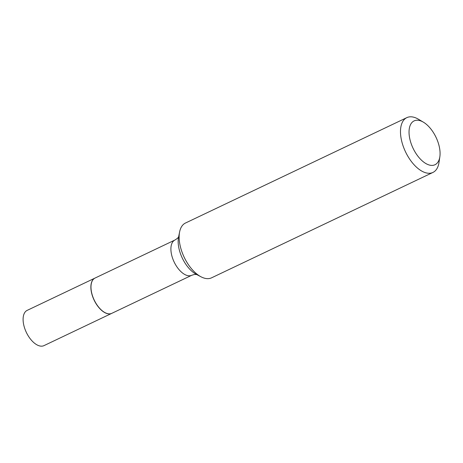 <?xml version="1.0" encoding="UTF-8"?>
<svg xmlns="http://www.w3.org/2000/svg" width="463" height="463" viewBox="0 0 463 463"><rect width="100%" height="100%" fill="white"/><g stroke="black" fill="none" stroke-linecap="round" stroke-linejoin="round"><path stroke-width="0.69" d="M95.013 278.072A19.527 10.232 64.5 0 0 94.967 278.095L27.19 310.366A19.527 10.232 64.5 0 0 25.685 330.935A19.527 10.232 64.5 0 0 42.353 346.11A19.527 10.232 64.5 0 0 43.979 345.63L111.757 313.358A19.527 10.232 64.5 0 0 111.803 313.335M94.967 278.095A19.527 10.232 64.5 0 0 93.462 298.67A19.527 10.232 64.5 0 0 110.13 313.845A19.527 10.232 64.5 0 0 111.757 313.358M91.147 284.548A19.4 10.163 64.5 0 0 91.142 284.606A19.4 10.163 64.5 0 0 104.285 312.224A19.4 10.163 64.5 0 0 104.337 312.259M191.78 275.259A19.527 10.232 64.5 0 1 190.16 275.745A19.527 10.232 64.5 0 1 173.492 260.571A19.527 10.232 64.5 0 1 174.991 239.996L95.065 278.049A19.527 10.232 64.5 0 0 91.159 284.49A19.527 10.232 64.5 0 0 104.395 312.288A19.527 10.232 64.5 0 0 110.229 313.798A19.527 10.232 64.5 0 0 111.855 313.312L191.78 275.259L194.454 274.449L196.74 274.513M416.139 120.299A24.279 12.721 64.5 0 0 411.52 144.63A24.279 12.721 64.5 0 0 432.974 165.332A24.279 12.721 64.5 0 0 439.85 156.731A24.279 12.721 64.5 0 0 423.396 122.174A24.279 12.721 64.5 0 0 416.139 120.299M423.396 122.174L418.436 119.234A30.344 15.898 64.5 0 0 409.367 116.89A30.344 15.898 64.5 0 0 406.844 117.637A30.344 15.898 64.5 0 0 404.512 149.607A30.344 15.898 64.5 0 0 430.416 173.185A30.344 15.898 64.5 0 0 432.934 172.439A30.344 15.898 64.5 0 0 439.005 162.432L439.85 156.731M406.844 117.637L185.489 223.021A30.344 15.898 64.5 0 0 179.615 231.899A30.344 15.898 64.5 0 0 200.983 276.781A30.344 15.898 64.5 0 0 209.062 278.564A30.344 15.898 64.5 0 0 211.579 277.817L432.934 172.439M179.615 231.899L178.55 237.206A25.048 13.126 64.5 0 0 196.19 274.258L200.983 276.781M174.991 239.996C177.317 238.532 178.556 237.409 178.701 236.622"/></g></svg>
